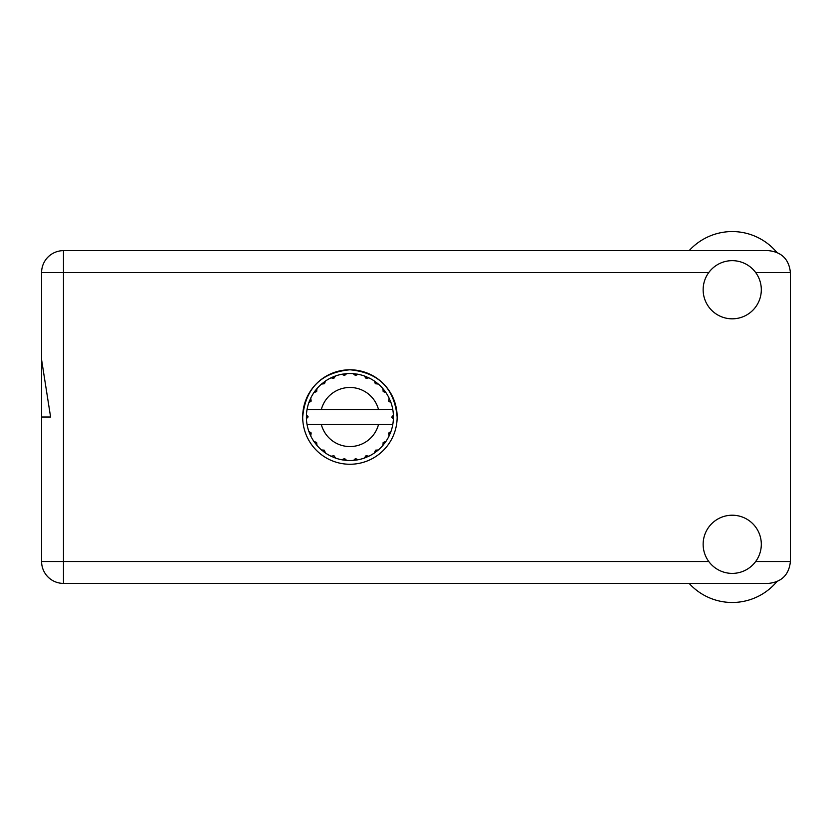 <?xml version="1.0" encoding="UTF-8"?>
<svg xmlns="http://www.w3.org/2000/svg" width="832" height="832" viewBox="0 0 832 832"><rect width="100%" height="100%" fill="white"/><g stroke="black" fill="none" stroke-linecap="round" stroke-linejoin="round"><path stroke-width="1.25" d="M41.6 272.522L63.471 272.522L63.471 250.65A21.871 21.871 0 0 0 41.6 272.522L41.6 359.788L50.596 417.019L41.6 417.019L41.6 315.567M397.155 417.019C394.347 388.242 378.602 372.497 349.918 369.782C321.194 372.518 305.448 388.263 302.682 417.019M689.146 250.65A58.178 58.178 0 0 1 776.693 252.231M732.222 573.394A29.089 29.089 0 0 0 761.311 544.305A29.089 29.089 0 0 0 732.222 515.216A29.089 29.089 0 0 0 703.144 544.305A29.089 29.089 0 0 0 732.222 573.394M732.222 318.822A29.089 29.089 0 0 0 761.311 289.744A29.089 29.089 0 0 0 732.222 260.655A29.089 29.089 0 0 0 703.144 289.744A29.089 29.089 0 0 0 732.222 318.822M349.918 369.782A47.237 47.237 0 0 0 302.682 417.019A47.237 47.237 0 0 0 349.918 464.256A47.237 47.237 0 0 0 397.155 417.019A47.237 47.237 0 0 0 349.918 369.782M63.471 250.65L768.529 250.65C781.716 252.044 789.006 259.334 790.4 272.522L790.4 561.527C789.006 574.714 781.716 582.005 768.529 583.398L63.471 583.398A21.871 21.871 0 0 1 41.6 561.527L41.6 417.019M776.693 581.818A58.178 58.178 0 0 1 689.146 583.398M392.413 409.573L392.787 409.573A43.514 43.514 0 0 1 393.38 415.012L391.799 417.414L393.39 418.808M393.39 418.86L393.39 415.241M383.146 442.52L384.436 443.508L385.892 441.49A43.514 43.514 0 0 0 389.095 435.947L391.009 431.35A43.514 43.514 0 0 0 392.662 425.162L392.787 424.466A43.514 43.514 0 0 0 393.38 419.026L393.432 417.019L391.799 417.019L393.401 415.428A43.514 43.514 0 0 1 393.422 416.343M306.405 417.706A43.514 43.514 0 0 0 306.436 418.621L308.038 416.624L306.446 415.012L306.436 418.621L308.027 417.019L306.405 417.019M333.892 378.331L333.268 376.823L330.99 377.842L333.778 378.373L335.598 375.939L334.755 376.241M316.389 444.766L316.971 445.442A43.514 43.514 0 0 0 321.495 449.966L325.447 453.003A43.514 43.514 0 0 0 330.99 456.206L335.598 458.11L333.996 455.77L330.99 456.206L331.802 456.581M334.755 457.808L335.598 458.11A43.514 43.514 0 0 0 341.775 459.763L346.715 460.418L344.573 458.567L341.775 459.763L342.659 459.93M345.821 460.346L346.715 460.418A43.514 43.514 0 0 0 353.111 460.418L358.051 459.763L355.503 458.536L353.558 460.387M357.178 459.93L358.051 459.763A43.514 43.514 0 0 0 364.239 458.11L368.846 456.206L366.059 455.676L364.239 458.11L365.082 457.808M368.035 456.581L368.846 456.206A43.514 43.514 0 0 0 374.39 453.003L378.342 449.966L375.513 450.174L374.39 453.003L375.118 452.494M375.554 450.434L376.407 451.547L378.342 449.966A43.514 43.514 0 0 0 382.866 445.442L385.892 441.49L383.219 442.426L382.866 445.442L383.438 444.766M390.697 432.182L391.009 431.35L388.565 433.16L389.095 435.947L389.48 435.136L389.095 435.947M378.518 424.466L321.318 424.466A29.557 29.557 0 0 0 378.518 424.466L392.34 424.466L392.662 425.162L392.787 424.466L391.134 424.466M321.318 424.466L307.039 424.466L307.174 425.162L307.497 424.466M307.133 424.954L307.174 425.162A43.514 43.514 0 0 0 308.828 431.35L310.731 435.947L311.178 432.942L308.828 431.35M311.012 433.139L309.712 433.67L310.731 435.947A43.514 43.514 0 0 0 313.934 441.49L314.444 442.229M316.618 442.426L313.934 441.49L316.971 445.442L316.618 442.426M324.282 450.434L323.43 451.547L325.447 453.003L324.324 450.174L321.495 449.966L322.171 450.549M316.69 391.529L315.39 390.53L313.934 392.548L316.618 391.622L316.971 388.596L316.389 389.282M316.503 442.655L315.39 443.508M306.446 419.026A43.514 43.514 0 0 0 307.039 424.466L307.174 425.162M308.027 417.019L306.436 415.303M375.409 383.791L376.407 382.502L374.39 381.046L375.118 381.555L374.39 381.046L375.315 383.718L378.342 384.072L377.655 383.5M321.318 409.573L378.518 409.573A29.557 29.557 0 0 0 321.318 409.573L307.497 409.573L307.174 408.886L307.424 409.573M309.13 401.856L308.828 402.698L311.178 401.107L310.731 398.102L310.357 398.902M306.446 415.012A43.514 43.514 0 0 1 307.039 409.573L308.703 409.573M314.444 391.82L313.934 392.548A43.514 43.514 0 0 0 310.731 398.102L308.828 402.698A43.514 43.514 0 0 0 307.174 408.886L307.039 409.573M383.146 391.529L384.436 390.53L382.866 388.596L383.219 391.622L385.892 392.548L385.382 391.82M378.518 409.573L392.746 409.344M392.777 409.5L392.662 408.886L392.34 409.573M392.787 409.573L392.662 408.886A43.514 43.514 0 0 0 391.009 402.698L390.697 401.856M388.658 401.107L391.009 402.698L389.095 398.102L388.658 401.107M389.48 398.902L389.095 398.102A43.514 43.514 0 0 0 385.892 392.548L384.436 390.53L383.323 391.383M382.866 388.596A43.514 43.514 0 0 0 378.342 384.072L376.407 382.502L375.554 383.614M374.39 381.046A43.514 43.514 0 0 0 368.846 377.842L368.035 377.458M366.059 378.373L368.846 377.842L364.239 375.939L366.059 378.373M365.082 376.241L364.239 375.939A43.514 43.514 0 0 0 358.051 374.275L357.178 374.119M355.503 375.513L358.051 374.275L353.111 373.63L355.503 375.513M354.006 373.703L353.111 373.63A43.514 43.514 0 0 0 346.715 373.63L345.821 373.703M344.573 375.482L346.715 373.63L341.775 374.275L344.573 375.482M342.659 374.119L341.775 374.275A43.514 43.514 0 0 0 335.598 375.939L333.268 376.823L333.798 378.123M331.802 377.458L330.99 377.842A43.514 43.514 0 0 0 325.447 381.046L324.709 381.555M324.511 383.718L325.447 381.046L321.495 384.072L324.511 383.718M322.171 383.5L321.495 384.072A43.514 43.514 0 0 0 316.971 388.596L315.39 390.53L316.503 391.383M311.012 400.91L309.712 400.369M324.282 383.614L323.43 382.502M344.417 375.274L344.24 373.88M355.41 375.274L355.597 373.88M366.028 378.123L366.569 376.823M393.401 418.621L391.799 417.019M388.814 433.139L390.114 433.67L391.009 431.35M383.323 442.655L384.436 443.508M366.028 455.926L366.569 457.226M355.41 458.775L355.597 460.158L358.051 459.763M310.357 435.136L310.731 435.947M344.24 460.158L344.417 458.775M708.781 272.522L63.471 272.522L63.471 583.398A21.871 21.871 0 0 1 41.6 561.527L708.781 561.527M755.664 561.527L790.4 561.527M790.4 272.522L755.664 272.522"/></g></svg>
